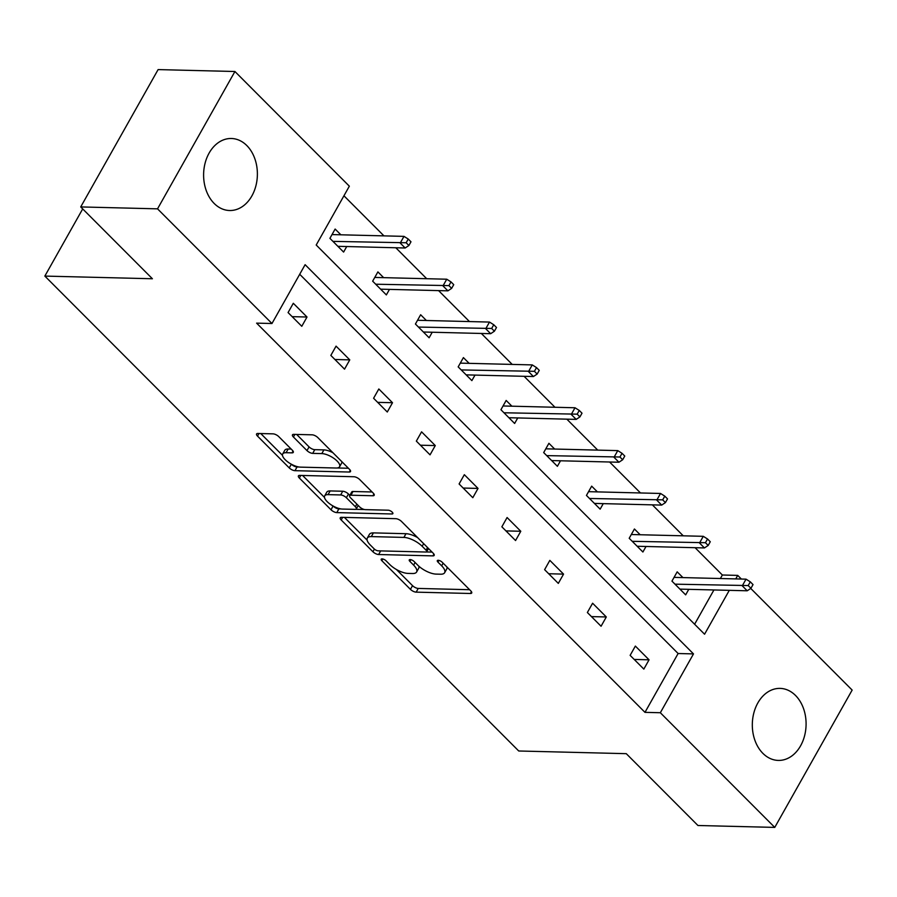 <?xml version="1.0" encoding="UTF-8"?>
<svg xmlns="http://www.w3.org/2000/svg" width="897" height="897" viewBox="0 0 897 897"><rect width="100%" height="100%" fill="white"/><g stroke="black" fill="none" stroke-linecap="round" stroke-linejoin="round"><path stroke-width="1.35" d="M382.088 558.887A3.173 1.222 -150.6 0 0 381.214 559.223A3.173 1.222 -150.6 0 0 381.864 560.726L410.445 589.374A4.53 1.749 -150.6 0 0 416.152 592.143L470.443 593.489A4.53 1.749 -150.6 0 0 471.699 593.018A4.53 1.749 -150.6 0 0 470.768 590.865L442.187 562.228A3.173 1.222 -150.6 0 0 438.196 560.289A3.173 1.222 -150.6 0 0 437.31 560.614A3.173 1.222 -150.6 0 0 437.96 562.116L441.66 565.828A14.509 5.595 -150.6 0 1 444.643 572.701A14.509 5.595 -150.6 0 1 440.618 574.215L436.099 574.102A14.509 5.595 -150.6 0 1 417.834 565.233L414.134 561.522A3.173 1.222 -150.6 0 0 410.142 559.582A3.173 1.222 -150.6 0 0 409.256 559.919A3.173 1.222 -150.6 0 0 409.918 561.421L413.618 565.132A14.509 5.595 -150.6 0 1 416.6 572.006A14.509 5.595 -150.6 0 1 412.575 573.519L408.045 573.407A14.509 5.595 -150.6 0 1 389.78 564.538L386.091 560.827A3.173 1.222 -150.6 0 0 382.088 558.887M246.81 145.549A36.026 26.888 -88.6 0 1 255.824 186.105A36.026 26.888 -88.6 0 1 229.598 210.515A36.026 26.888 -88.6 0 1 214.181 203.462A36.026 26.888 -88.6 0 1 205.166 162.906A36.026 26.888 -88.6 0 1 231.392 138.497A36.026 26.888 -88.6 0 1 246.81 145.549M795.516 695.455A36.026 26.888 -88.6 0 1 804.531 736A36.026 26.888 -88.6 0 1 778.304 760.421A36.026 26.888 -88.6 0 1 762.887 753.357A36.026 26.888 -88.6 0 1 753.872 712.812A36.026 26.888 -88.6 0 1 780.098 688.391A36.026 26.888 -88.6 0 1 795.516 695.455M278.765 436.626A4.53 1.749 -150.6 0 0 273.058 433.856L257.831 433.475A4.53 1.749 -150.6 0 0 256.576 433.946A4.53 1.749 -150.6 0 0 257.506 436.099L289.249 467.909A4.53 1.749 -150.6 0 0 294.956 470.678L349.247 472.035A4.53 1.749 -150.6 0 0 350.503 471.564A4.53 1.749 -150.6 0 0 349.572 469.411L317.83 437.59A4.53 1.749 -150.6 0 0 312.122 434.821L293.723 434.361A4.53 1.749 -150.6 0 0 292.467 434.832A4.53 1.749 -150.6 0 0 293.397 436.985L306.987 450.608A4.53 1.749 -150.6 0 0 312.694 453.377L321.81 453.602A12.121 4.676 -150.6 0 1 334.458 458.771A12.121 4.676 -150.6 0 1 339.571 466.765A12.121 4.676 -150.6 0 1 336.207 468.021L300.461 467.135A12.121 4.676 -150.6 0 1 287.825 461.966A12.121 4.676 -150.6 0 1 282.701 453.972A12.121 4.676 -150.6 0 1 286.076 452.716L292.03 452.862A4.53 1.749 -150.6 0 0 293.285 452.391A4.53 1.749 -150.6 0 0 292.355 450.238L278.765 436.626M750.744 588.443L852.15 690.073L774.761 827.404L697.944 825.498L626.274 753.671L518.735 750.991L44.85 276.085L152.4 278.754L80.719 206.927L157.536 208.844L234.924 71.502L349.348 186.184L316.204 245.016L704.571 634.224L729.295 590.338M774.761 827.404L660.338 712.734L693.493 653.902L305.115 264.682L271.97 323.514L157.536 208.844M271.97 323.514L256.609 323.133L644.977 712.353L660.338 712.734M341.499 517.322A4.53 1.749 -150.6 0 0 340.243 517.793A4.53 1.749 -150.6 0 0 341.174 519.946L372.917 551.756A4.53 1.749 -150.6 0 0 378.624 554.525L432.915 555.882A4.53 1.749 -150.6 0 0 434.17 555.411A4.53 1.749 -150.6 0 0 433.24 553.258L401.497 521.449A4.53 1.749 -150.6 0 0 395.79 518.679L341.499 517.322M331.083 509.832L299.34 478.023A4.53 1.749 -150.6 0 1 298.409 475.87A4.53 1.749 -150.6 0 1 299.665 475.399L353.956 476.744A4.53 1.749 -150.6 0 1 359.663 479.525L373.253 493.137A4.53 1.749 -150.6 0 1 374.184 495.29A4.53 1.749 -150.6 0 1 372.917 495.761L350.906 495.211A4.53 1.749 -150.6 0 0 349.651 495.682A4.53 1.749 -150.6 0 0 350.581 497.835L359.596 506.861A4.53 1.749 -150.6 0 0 365.292 509.631L388.222 510.202A3.173 1.222 -150.6 0 1 391.529 511.559A3.173 1.222 -150.6 0 1 392.864 513.645A3.173 1.222 -150.6 0 1 391.989 513.981L336.79 512.602A4.53 1.749 -150.6 0 1 331.083 509.832L333.022 505.964M80.719 206.927L158.107 69.596L234.924 71.502M82.703 208.911L44.85 276.085M383.624 277.644L377.895 271.903L372.659 281.176L386.36 294.911L389.477 289.383M469.131 363.341L463.401 357.6L458.176 366.884L471.878 380.608L474.995 375.092M554.649 449.049L548.919 443.297L543.683 452.581L557.396 466.317L560.502 460.789M640.166 534.747L634.426 528.995L629.201 538.278L642.902 552.014L646.019 546.486M694.614 624.245L713.934 589.957M720.381 578.52L722.354 575.011L695.108 547.708M683.245 535.812L652.354 504.854M640.492 492.969L609.601 462.011M597.738 450.115L566.837 419.157M554.974 407.272L524.083 376.303M512.221 364.417L481.33 333.46M469.467 321.563L438.577 290.606M426.703 278.72L395.812 247.763M383.95 235.866L343.943 195.781M682.92 577.59L677.179 571.849L671.954 581.121L685.656 594.857L688.773 589.329M597.402 491.892L591.672 486.152L586.447 495.424L600.149 509.16L603.255 503.632M511.895 406.195L506.155 400.454L500.93 409.727L514.631 423.462L517.748 417.935M426.378 320.498L420.648 314.746L415.423 324.03L429.125 337.765L432.231 332.238M340.871 234.801L335.13 229.049L329.905 238.333L343.607 252.068L346.724 246.54M722.354 575.011L737.726 575.392L741.371 579.047M735.742 578.901L737.726 575.392M644.977 712.353L678.121 653.521L299.71 274.28M678.121 653.521L693.493 653.902M293.308 303.287L307.009 317.022L301.784 326.295L288.072 312.571L293.308 303.287M336.061 346.141L349.763 359.865L344.538 369.149L330.836 355.414L336.061 346.141M378.814 388.984L392.516 402.719L387.291 412.003L373.589 398.268L378.814 388.984M421.579 431.838L435.28 445.574L430.044 454.846L416.343 441.111L421.579 431.838M464.332 474.681L478.034 488.417L472.809 497.7L459.096 483.965L464.332 474.681M507.085 517.535L520.787 531.271L515.562 540.543L501.86 526.808L507.085 517.535M549.839 560.378L563.551 574.114L558.315 583.398L544.614 569.662L549.839 560.378M592.603 603.233L606.305 616.968L601.068 626.241L587.367 612.516L592.603 603.233M635.356 646.087L649.058 659.811L643.833 669.095L630.131 655.359L635.356 646.087M649.058 659.811L634.201 659.441M606.305 616.968L591.448 616.598M563.551 574.114L548.695 573.744M520.787 531.271L505.93 530.901M478.034 488.417L463.177 488.046M435.28 445.574L420.424 445.204M392.516 402.719L377.659 402.349M349.763 359.865L334.906 359.495M307.009 317.022L292.153 316.652M416.6 572.006L418.686 568.294A14.509 5.595 -150.6 0 0 418.865 566.209M444.643 572.701L446.74 568.99A14.509 5.595 -150.6 0 0 446.941 566.982M396.407 569.494L412.542 585.663A4.53 1.749 -150.6 0 0 418.249 588.432L469.613 589.71M426.367 551.958L432.085 552.092M344.426 517.401L367.097 540.117M374.184 548.897A3.173 1.222 -150.6 0 0 378.175 550.836L425.828 552.025A3.173 1.222 -150.6 0 0 426.714 551.689A3.173 1.222 -150.6 0 0 426.064 550.186L422.162 546.284A14.509 5.595 -150.6 0 0 403.897 537.415L371.324 536.597A14.509 5.595 -150.6 0 0 367.299 538.11A14.509 5.595 -150.6 0 0 370.282 544.984L374.184 548.897M417.621 537.606A14.509 5.595 -150.6 0 0 405.993 533.704L403.897 537.415M367.299 538.11L369.385 534.399A14.509 5.595 -150.6 0 1 373.41 532.885L405.993 533.704M324.49 497.42L302.592 475.466M372.087 491.971L352.992 491.5A4.53 1.749 -150.6 0 0 351.736 491.971L349.651 495.682M364.462 509.53L355.705 509.317M341.129 508.947L338.887 508.891L336.79 512.602M328.055 494.639A12.121 4.676 -150.6 0 0 324.692 495.895A12.121 4.676 -150.6 0 0 329.804 503.89A12.121 4.676 -150.6 0 0 342.452 509.07L355.044 509.373A4.53 1.749 -150.6 0 0 356.3 508.902A4.53 1.749 -150.6 0 0 355.369 506.76L346.354 497.723A4.53 1.749 -150.6 0 0 340.647 494.953L328.055 494.639L330.152 490.928A12.121 4.676 -150.6 0 0 326.777 492.184L324.692 495.895M330.152 490.928L342.744 491.242A4.53 1.749 -150.6 0 1 348.451 494.012L349.808 495.379M333.179 506.121A4.53 1.749 -150.6 0 0 338.887 508.891M282.701 453.972L284.798 450.26A12.121 4.676 -150.6 0 1 288.161 449.005L291.2 449.072M339.571 466.765L341.667 463.054A12.121 4.676 -150.6 0 0 341.892 461.708M333.011 452.806A12.121 4.676 -150.6 0 0 323.907 449.89L321.81 453.602M296.649 434.44L309.073 446.897A4.53 1.749 -150.6 0 0 314.78 449.666L323.907 449.89M289.249 467.909L291.334 464.209A4.53 1.749 -150.6 0 0 297.053 466.967L299.15 467.023M337.362 467.976L348.417 468.245M260.758 433.543L282.477 455.317M750.946 588.297L753.032 584.586L750.296 581.839L748.199 585.562L750.946 588.297L747.212 590.787L742.279 585.842L746.035 579.159L674.073 577.376M748.199 585.562L674.993 584.171M747.212 590.787L679.926 589.116M746.035 579.159L750.296 581.839M708.193 545.454L710.278 541.743L707.542 538.996L705.446 542.707L708.193 545.454L704.448 547.932L699.514 542.999L703.282 536.316L631.32 534.522M705.446 542.707L632.239 541.317M704.448 547.932L637.173 546.262M703.282 536.316L707.542 538.996M665.428 502.6L667.525 498.889L664.778 496.142L662.692 499.853L665.428 502.6L661.694 505.089L656.761 500.145L660.528 493.462L588.555 491.668M662.692 499.853L589.475 498.474M661.694 505.089L594.408 503.419M660.528 493.462L664.778 496.142M622.675 459.757L624.772 456.046L622.025 453.299L619.939 457.01L622.675 459.757L618.941 462.235L614.008 457.291L617.775 450.619L545.802 448.825M619.939 457.01L546.722 455.62M618.941 462.235L551.655 460.565M617.775 450.619L622.025 453.299M579.922 416.903L582.007 413.192L579.271 410.445L577.175 414.156L579.922 416.903L576.188 419.392L571.254 414.448L575.011 407.765L503.049 405.971M577.175 414.156L503.968 412.777M576.188 419.392L508.902 417.722M575.011 407.765L579.271 410.445M537.157 374.06L539.254 370.349L536.518 367.602L534.421 371.313L537.157 374.06L533.423 376.538L528.49 371.593L532.257 364.911L460.284 363.128M534.421 371.313L461.215 369.923M533.423 376.538L466.148 374.868M532.257 364.911L536.518 367.602M494.404 331.206L496.501 327.495L493.754 324.748L491.668 328.459L494.404 331.206L490.67 333.695L485.737 328.75L489.504 322.068L417.531 320.274M491.668 328.459L418.451 327.069M490.67 333.695L423.384 332.013M489.504 322.068L493.754 324.748M451.651 288.363L453.736 284.652L451 281.905L448.915 285.616L451.651 288.363L447.917 290.841L442.983 285.896L446.751 279.214L374.778 277.431M448.915 285.616L375.697 284.226M447.917 290.841L380.631 289.17M446.751 279.214L451 281.905M408.897 245.509L410.983 241.798L408.247 239.05L406.15 242.762L408.897 245.509L405.164 247.998L400.23 243.053L403.986 236.371L332.025 234.577M406.15 242.762L332.944 241.371M405.164 247.998L337.877 246.316M403.986 236.371L408.247 239.05M382.84 558.999L381.864 560.726M438.936 560.39L437.96 562.116M410.882 559.694L409.918 561.421M415.098 562.486L413.618 565.132M443.152 563.193L441.66 565.828M471.452 591.695L470.443 593.489M418.249 588.432L416.152 592.143M412.542 585.663L410.445 589.374M433.924 554.088L432.915 555.882M380.676 550.904L378.624 554.525M374.408 549.11L372.917 551.756M342.632 517.356L341.174 519.946M427.544 547.551L426.064 550.186M423.642 543.638L422.162 546.284M373.41 532.885L371.324 536.597M300.798 475.421L299.34 478.023M373.926 493.967L372.917 495.761M352.992 491.5L350.906 495.211M392.695 512.725L391.989 513.981M356.849 504.114L355.369 506.76M348.451 494.012L346.354 497.723M342.744 491.242L340.647 494.953M293.039 451.068L292.03 452.862M288.161 449.005L286.076 452.716M314.78 449.666L312.694 453.377M309.073 446.897L306.987 450.608M294.855 434.395L293.397 436.985M350.256 470.241L349.247 472.035M297.053 466.967L294.956 470.678M258.964 433.498L257.506 436.099M428.508 548.515L426.714 551.689M358.228 505.493L356.3 508.902"/></g></svg>
